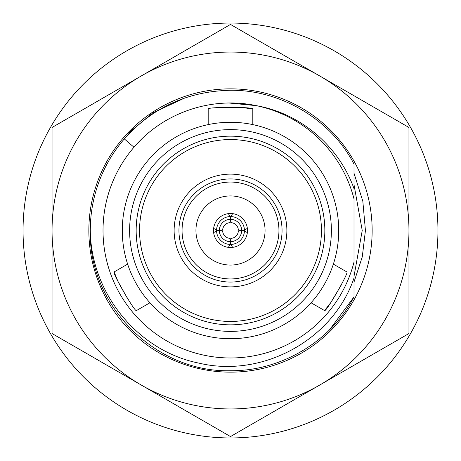 <?xml version="1.0" encoding="UTF-8"?>
<svg xmlns="http://www.w3.org/2000/svg" width="461" height="461" viewBox="0 0 461 461"><rect width="100%" height="100%" fill="white"/><g stroke="black" fill="none" stroke-linecap="round" stroke-linejoin="round"><path stroke-width="0.69" d="M341.549 284.581L330.762 302.629L324.556 310.558C325.783 312.863 349.461 271.84 346.862 271.927L333.361 264.13M324.556 310.558L311.054 302.768M128.141 299.627L117.901 281.268L114.138 271.927C111.533 271.834 135.217 312.852 136.444 310.558L149.946 302.768M114.138 271.927L127.639 264.13M221.81 107.292L242.838 107.603L252.807 109.015C254.184 106.802 206.822 106.808 208.193 109.015L208.193 124.608M252.807 109.015L252.807 124.608M23.05 230.5A207.45 207.45 0 0 0 230.5 437.95A207.45 207.45 0 0 0 437.95 230.5A207.45 207.45 0 0 0 230.5 23.05A207.45 207.45 0 0 0 23.05 230.5M247.499 230.5A16.999 16.999 0 0 0 230.5 213.501A16.999 16.999 0 0 0 213.501 230.5A16.999 16.999 0 0 0 230.5 247.499A16.999 16.999 0 0 0 247.499 230.5M195.937 230.5A34.563 34.563 0 0 0 230.5 265.063A34.563 34.563 0 0 0 265.063 230.5A34.563 34.563 0 0 0 230.5 195.937A34.563 34.563 0 0 0 195.937 230.5M282.057 230.5A51.557 51.557 0 0 0 230.5 178.943A51.557 51.557 0 0 0 178.943 230.5A51.557 51.557 0 0 0 230.5 282.057A51.557 51.557 0 0 0 282.057 230.5M278.945 230.5A48.445 48.445 0 0 0 230.5 182.055A48.445 48.445 0 0 0 182.055 230.5A48.445 48.445 0 0 0 230.5 278.945A48.445 48.445 0 0 0 278.945 230.5M174.125 230.5A56.375 56.375 0 0 0 230.5 286.875A56.375 56.375 0 0 0 286.875 230.5A56.375 56.375 0 0 0 230.5 174.125A56.375 56.375 0 0 0 174.125 230.5M324.838 230.5A94.338 94.338 0 0 0 230.5 136.162A94.338 94.338 0 0 0 136.162 230.5A94.338 94.338 0 0 0 230.5 324.838A94.338 94.338 0 0 0 324.838 230.5M321.438 230.5A90.938 90.938 0 0 0 230.5 139.562A90.938 90.938 0 0 0 139.562 230.5A90.938 90.938 0 0 0 230.5 321.438A90.938 90.938 0 0 0 321.438 230.5M331.378 230.5A100.878 100.878 0 0 0 230.5 129.622A100.878 100.878 0 0 0 129.622 230.5A100.878 100.878 0 0 0 230.5 331.378A100.878 100.878 0 0 0 331.378 230.5M122.28 230.5A108.22 108.22 0 0 0 230.5 338.72A108.22 108.22 0 0 0 338.72 230.5A108.22 108.22 0 0 0 230.5 122.28A108.22 108.22 0 0 0 122.28 230.5M90.27 230.5L90.523 222.064C86.645 287.434 134.848 350.452 198.962 363.13C262.378 378.348 333.124 339.901 354.013 277.983L354.013 296.896C330.992 341.492 280.847 371.232 230.5 370.73C155.616 372.69 88.31 305.384 90.27 230.5L90.523 222.064A140.23 140.23 0 0 1 124.314 138.905L131.345 131.345L124.314 138.905C152.505 107.43 187.898 91.215 230.5 90.27C280.847 89.768 330.992 119.508 354.013 164.104L354.013 188.687C338.985 146.293 300.733 113.418 256.224 105.638A127.484 127.484 0 0 1 354.013 198.95L354.013 188.687M354.013 173.232L362.83 201.238L365.435 230.5L362.271 256.898L354.013 282.023L354.013 277.983L354.013 296.896L354.013 277.983L354.013 296.896L329.655 329.655M354.013 277.983L354.013 198.95M354.013 262.05A127.484 127.484 0 0 1 171.527 343.52A127.484 127.484 0 0 1 133.972 147.232C163.569 112.461 211.691 96.147 256.224 105.638L229.18 103.028M124.314 138.905L133.972 147.232L140.755 139.96M141.273 385.044A178.453 178.453 0 0 0 408.953 230.5L408.953 127.472L230.5 24.445L52.047 127.472L52.047 333.528L230.5 436.555L408.953 333.528L408.953 230.5A178.453 178.453 0 0 1 141.273 385.044A178.453 178.453 0 0 1 141.273 75.956A178.453 178.453 0 0 1 408.953 230.5M228.356 247.361L230.218 244.434A13.939 13.939 0 0 1 216.566 230.782L213.639 232.644M216.566 230.782L219.35 230.782A11.156 11.156 0 0 0 230.218 241.65L230.218 244.434M230.218 241.65L230.097 238.372A7.883 7.883 0 0 1 222.628 230.903L219.35 230.782M213.639 228.356L216.566 230.218A13.939 13.939 0 0 1 230.218 216.566L228.356 213.639M216.566 230.218L219.35 230.218A11.156 11.156 0 0 1 230.218 219.35L230.218 216.566M219.35 230.218L222.628 230.097A7.883 7.883 0 0 1 230.097 222.628L230.218 219.35M247.361 232.644L244.434 230.782A13.939 13.939 0 0 1 230.782 244.434L232.644 247.361M244.434 230.782L241.65 230.782A11.156 11.156 0 0 1 230.782 241.65L230.782 244.434M241.65 230.782L238.372 230.903A7.883 7.883 0 0 1 230.903 238.372L230.782 241.65M232.644 213.639L230.782 216.566A13.939 13.939 0 0 1 244.434 230.218L247.361 228.356M230.782 216.566L230.782 219.35A11.156 11.156 0 0 1 241.65 230.218L244.434 230.218M230.782 219.35L230.903 222.628A7.883 7.883 0 0 1 238.372 230.097L241.65 230.218M125.167 135.799A141.648 141.648 0 0 1 372.148 230.5A141.648 141.648 0 0 1 230.5 372.148A141.648 141.648 0 0 1 91.981 200.91C97.375 176.258 108.433 154.556 125.167 135.799L152.758 112.928L185.08 97.83M354.013 184.705L362.231 230.5L354.013 276.295L362.231 230.5L354.013 184.705M91.981 200.91L93.364 201.203"/></g></svg>
